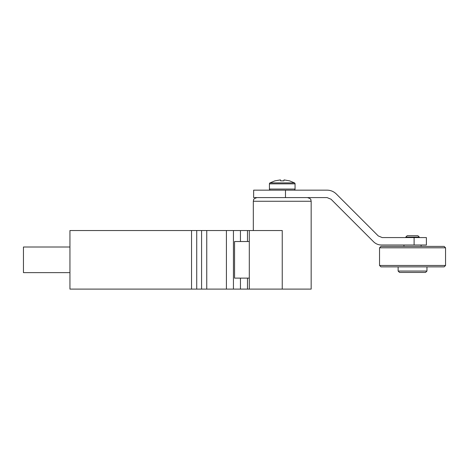 <?xml version="1.0" encoding="UTF-8"?>
<svg xmlns="http://www.w3.org/2000/svg" width="469" height="469" viewBox="0 0 469 469"><rect width="100%" height="100%" fill="white"/><g stroke="black" fill="none" stroke-linecap="round" stroke-linejoin="round"><path stroke-width="0.7" d="M282.244 289.103L282.244 230.537L249.297 230.537L249.297 289.103L311.164 289.103L311.164 201.254L253.324 201.254L253.7 199.647C253.459 199.102 254.556 198.416 256.989 197.596M249.297 289.103L69.94 289.103L69.94 230.537L196.722 230.537L196.722 289.103M249.297 230.537L196.722 230.537M249.297 278.123L234.559 278.123L234.559 241.523L249.297 241.523M69.94 272.636L23.45 272.636L23.45 247.011L69.94 247.011M382.212 237.572L426.391 237.572L426.391 245.011L381.444 245.011C378.383 244.965 375.751 243.874 373.553 241.746L331.038 199.231L327.092 197.596L285.48 197.596L285.48 190.156L327.092 190.156C330.663 190.215 333.735 191.487 336.296 193.967L378.272 235.942L382.212 237.572M398.134 266.861L398.134 271.047L426.954 271.047L426.954 266.861L444.155 266.861L380.934 266.861L379.538 265.466L445.55 265.466L445.55 247.802L379.538 247.802L380.934 246.407L444.155 246.407L421.121 246.407L421.121 245.011M285.48 197.596L253.647 197.596L253.647 190.156L285.48 190.156M412.544 246.407L380.934 246.407M426.954 271.047L425.559 272.442L399.529 272.442L398.134 271.047M405.785 237.572L405.785 237.109L419.304 237.109L419.304 237.572M405.785 237.109L407.18 235.714L417.908 235.714L419.304 237.109M270.531 190.156A1.096 1.096 90 0 1 269.435 189.06L269.435 183.848A1.096 1.096 0 0 1 270.003 182.881L275.086 180.788M270.003 182.881L294.479 182.881A1.096 1.096 0 0 1 295.054 183.848L295.054 189.06A1.096 1.096 0 0 1 293.957 190.156M284.026 179.897L289.391 180.841L284.026 179.897L283.903 180.841L280.585 180.841L280.462 179.897L275.092 180.841L280.462 179.897L280.585 180.841L283.903 180.841M240.45 241.523L240.45 230.537M233.445 230.537L233.445 289.103M240.45 289.103L240.45 278.123M247.48 278.123L247.48 289.103M191.545 289.103L191.545 230.537M201.582 289.103L201.582 230.537M206.759 230.537L206.759 289.103M226.41 289.103L226.41 230.537M247.48 230.537L247.48 241.523M414.109 245.011L414.109 237.572M295.054 189.06L269.435 189.06M295.054 183.848L269.435 183.848M253.324 230.537L253.324 201.254M311.164 201.254L310.8 199.671C311.064 199.132 309.962 198.44 307.5 197.596M403.961 246.407L403.961 245.011M379.538 265.466L379.538 247.802M445.55 247.802L444.155 246.407M445.55 265.466L444.155 266.861M294.479 182.881L289.402 180.788"/></g></svg>
